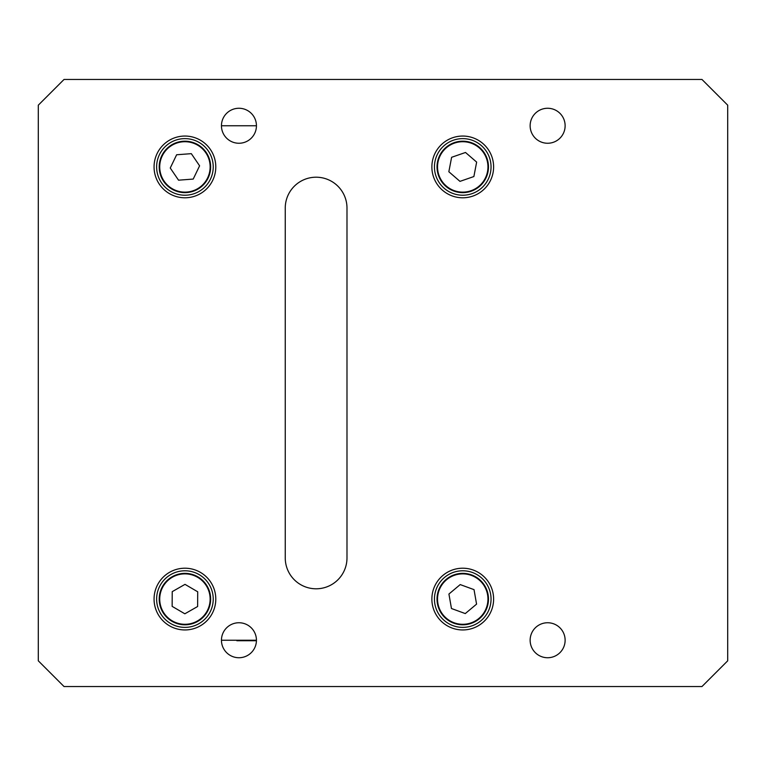 <?xml version="1.0" encoding="UTF-8"?>
<svg xmlns="http://www.w3.org/2000/svg" width="766" height="766" viewBox="0 0 766 766"><rect width="100%" height="100%" fill="white"/><g stroke="black" fill="none" stroke-linecap="round" stroke-linejoin="round"><path stroke-width="1.15" d="M221.451 640.242A17.494 17.494 0 0 0 238.944 657.735A17.494 17.494 0 0 0 256.438 640.242A17.494 17.494 0 0 0 238.944 622.748A17.494 17.494 0 0 0 221.451 640.242L256.438 640.242M530.139 640.242A17.494 17.494 0 0 0 547.633 657.735A17.494 17.494 0 0 0 565.126 640.242A17.494 17.494 0 0 0 547.633 622.748A17.494 17.494 0 0 0 530.139 640.242M493.61 599.079A30.87 30.87 0 0 1 462.741 629.949A30.87 30.87 0 0 1 431.871 599.079A30.87 30.87 0 0 1 462.741 568.209A30.87 30.87 0 0 1 493.61 599.079M215.792 599.079A30.87 30.87 0 0 1 184.922 629.949A30.87 30.87 0 0 1 154.062 599.079A30.87 30.87 0 0 1 184.922 568.209A30.87 30.87 0 0 1 215.792 599.079M221.451 125.758A17.494 17.494 0 0 0 238.944 143.252A17.494 17.494 0 0 0 256.438 125.758A17.494 17.494 0 0 0 238.944 108.265A17.494 17.494 0 0 0 221.451 125.758L256.438 125.758M530.139 125.758A17.494 17.494 0 0 0 547.633 143.252A17.494 17.494 0 0 0 565.126 125.758A17.494 17.494 0 0 0 547.633 108.265A17.494 17.494 0 0 0 530.139 125.758M431.871 166.921A30.87 30.87 0 0 0 462.741 197.791A30.87 30.87 0 0 0 493.61 166.921A30.87 30.87 0 0 0 462.741 136.051A30.87 30.87 0 0 0 431.871 166.921M154.062 166.921A30.87 30.87 0 0 0 184.922 197.791A30.87 30.87 0 0 0 215.792 166.921A30.87 30.87 0 0 0 184.922 136.051A30.87 30.87 0 0 0 154.062 166.921M346.988 557.926L346.988 208.074A30.87 30.87 0 0 0 316.119 177.205A30.87 30.87 0 0 0 285.249 208.074L285.249 557.926A30.87 30.87 0 0 0 316.119 588.795A30.87 30.87 0 0 0 346.988 557.926L346.988 208.074M701.972 79.463L64.028 79.463L38.3 105.181L38.3 660.819L64.028 686.537L701.972 686.537L727.7 660.819L727.7 105.181L701.972 79.463M491.044 166.921A28.294 28.294 0 0 0 462.741 138.627A28.294 28.294 0 0 0 434.446 166.921A28.294 28.294 0 0 0 462.741 195.215A28.294 28.294 0 0 0 491.044 166.921M213.226 166.921A28.294 28.294 0 0 0 184.922 138.627A28.294 28.294 0 0 0 156.628 166.921A28.294 28.294 0 0 0 184.922 195.215A28.294 28.294 0 0 0 213.226 166.921M491.044 599.079A28.294 28.294 0 0 0 462.741 570.785A28.294 28.294 0 0 0 434.446 599.079A28.294 28.294 0 0 0 462.741 627.373A28.294 28.294 0 0 0 491.044 599.079M213.226 599.079A28.294 28.294 0 0 0 184.922 570.785A28.294 28.294 0 0 0 156.628 599.079A28.294 28.294 0 0 0 184.922 627.373A28.294 28.294 0 0 0 213.226 599.079M285.249 208.074L285.249 557.926M256.428 640.749L236.886 640.749L236.886 640.242M443.284 150.098A25.728 25.728 0 0 1 479.564 147.455A25.728 25.728 0 0 1 482.207 183.744A25.728 25.728 0 0 1 445.917 186.377A25.728 25.728 0 0 1 443.284 150.098A25.728 25.728 0 0 0 445.917 186.377A25.728 25.728 0 0 0 482.207 183.744M473.876 176.544L476.644 162.095L465.508 152.472L451.614 157.298L448.847 171.747L459.973 181.37L473.876 176.544M199.419 188.168A25.728 25.728 0 0 1 163.675 181.418A25.728 25.728 0 0 1 170.435 145.664A25.728 25.728 0 0 1 206.178 152.424A25.728 25.728 0 0 1 199.419 188.168A25.728 25.728 0 0 0 206.178 152.424A25.728 25.728 0 0 0 170.435 145.664M176.63 154.761L170.253 168.022L178.545 180.182L193.214 179.072L199.6 165.82L191.309 153.66L176.63 154.761M184.778 624.807A25.728 25.728 0 0 1 159.204 598.935A25.728 25.728 0 0 1 185.075 573.361A25.728 25.728 0 0 1 210.65 599.232A25.728 25.728 0 0 1 184.778 624.807A25.728 25.728 0 0 0 210.65 599.232A25.728 25.728 0 0 0 185.075 573.361M185.008 584.362L172.226 591.649L172.139 606.366L184.845 613.796L197.628 606.509L197.714 591.792L185.008 584.362M458.307 573.744A25.728 25.728 0 0 1 488.086 594.646A25.728 25.728 0 0 1 467.183 624.424A25.728 25.728 0 0 1 437.405 603.512A25.728 25.728 0 0 1 458.307 573.744A25.728 25.728 0 0 0 437.405 603.512A25.728 25.728 0 0 0 467.183 624.424M465.278 613.576L476.567 604.135L474.03 589.638L460.203 584.582L448.924 594.033L451.461 608.52L465.278 613.576M252.32 640.749L252.32 640.242M481.814 183.409A25.211 25.211 0 0 0 479.229 147.848A25.211 25.211 0 0 0 443.677 150.433A25.211 25.211 0 0 0 446.262 185.994A25.211 25.211 0 0 0 481.814 183.409M170.722 146.095A25.211 25.211 0 0 0 164.096 181.121A25.211 25.211 0 0 0 199.131 187.747A25.211 25.211 0 0 0 205.748 152.712A25.211 25.211 0 0 0 170.722 146.095M185.075 573.868A25.211 25.211 0 0 0 159.721 598.935A25.211 25.211 0 0 0 184.778 624.29A25.211 25.211 0 0 0 210.133 599.223A25.211 25.211 0 0 0 185.075 573.868M467.088 623.917A25.211 25.211 0 0 0 487.578 594.732A25.211 25.211 0 0 0 458.394 574.251A25.211 25.211 0 0 0 437.913 603.426A25.211 25.211 0 0 0 467.088 623.917"/></g></svg>
